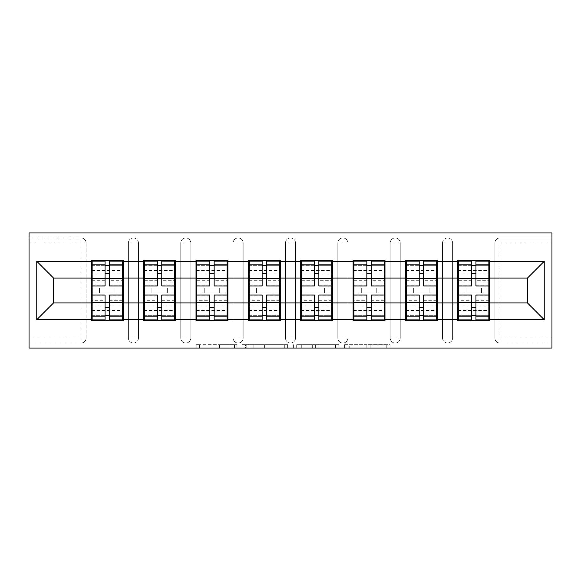 <?xml version="1.0" encoding="UTF-8"?>
<svg xmlns="http://www.w3.org/2000/svg" width="581" height="581" viewBox="0 0 581 581"><rect width="100%" height="100%" fill="white"/><g stroke="black" fill="none" stroke-linecap="round" stroke-linejoin="round"><path stroke-width="0.44" stroke-dasharray="2.9 2.18" d="M236.801 348.063L199.494 348.063L236.801 348.063L236.801 344.7L219.422 344.7L219.422 348.063L219.422 344.7L236.801 344.7L236.801 348.063L236.801 344.7L219.422 344.7L219.422 348.063L219.422 344.7L236.801 344.7L199.494 344.7L236.801 344.7M386.779 348.063L347.903 348.063L386.779 348.063L386.779 344.7L370.141 344.7L390.069 344.7L390.069 348.063L390.069 344.7L347.903 344.7L390.069 344.7L390.069 348.063L390.069 344.7L386.779 344.7L386.779 348.063M366.843 348.063L349.225 348.063L366.843 348.063L366.843 344.7L370.141 344.7L366.843 344.7L366.843 348.063L366.843 344.7L349.225 344.7L349.225 348.063L349.225 344.7L366.843 344.7L366.843 348.063M344.613 348.063L347.903 348.063L344.613 348.063L344.613 344.7L347.903 344.7L344.613 344.7L344.613 348.063M196.196 348.063L199.494 348.063L196.196 348.063L196.196 344.7L199.494 344.7L196.196 344.7L196.196 348.063M81.071 343.022A5.033 5.033 0 0 0 86.104 337.989L81.071 337.989L81.071 343.022A5.033 5.033 0 0 0 86.104 337.989L86.104 243.011A5.033 5.033 0 0 0 81.071 237.978L29.05 237.978L29.05 232.937L551.95 232.937L551.95 237.978L499.929 237.978A5.033 5.033 0 0 0 494.896 243.011L494.896 337.989A5.033 5.033 0 0 0 499.929 343.022L551.95 343.022L551.95 348.063L29.05 348.063L29.05 343.022L81.071 343.022L29.05 343.022L29.05 243.011L81.071 243.011L81.071 337.989L29.05 337.989M287.617 348.063L284.32 348.063L287.617 348.063L287.617 344.7L287.617 348.063M245.451 348.063L284.32 348.063L242.154 348.063L245.451 348.063L245.451 344.7L287.617 344.7L242.154 344.7L242.154 348.063L242.154 344.7L245.451 344.7L245.451 348.063M296.68 348.063L338.846 348.063L293.383 348.063L296.68 348.063L296.68 344.7L338.846 344.7L338.846 348.063L338.846 344.7L318.911 344.7L318.911 348.063M488.853 287.98L458.649 287.98M489.689 287.98L489.689 260.295L457.806 260.295L457.806 287.98L489.689 287.98L489.689 293.02L457.806 293.02L457.806 320.705L489.689 320.705L489.689 293.02M458.649 293.02L488.853 293.02M436.498 287.98L406.293 287.98M437.333 287.98L437.333 260.295L405.451 260.295L405.451 287.98L437.333 287.98L437.333 293.02L405.451 293.02L405.451 320.705L437.333 320.705L437.333 293.02M406.293 293.02L436.498 293.02M384.135 287.98L353.931 287.98M384.978 287.98L384.978 260.295L353.095 260.295L353.095 287.98L384.978 287.98L384.978 293.02L353.095 293.02L353.095 320.705L384.978 320.705L384.978 293.02M353.931 293.02L384.135 293.02M331.78 287.98L301.575 287.98M332.623 287.98L332.623 260.295L300.733 260.295L300.733 287.98L332.623 287.98L332.623 293.02L300.733 293.02L300.733 320.705L332.623 320.705L332.623 293.02M301.575 293.02L331.78 293.02M279.425 287.98L249.22 287.98M280.267 287.98L280.267 260.295L248.377 260.295L248.377 287.98L280.267 287.98L280.267 293.02L248.377 293.02L248.377 320.705L280.267 320.705L280.267 293.02M249.22 293.02L279.425 293.02M227.069 287.98L196.865 287.98M227.905 287.98L227.905 260.295L196.022 260.295L196.022 287.98L227.905 287.98L227.905 293.02L196.022 293.02L196.022 320.705L227.905 320.705L227.905 293.02M196.865 293.02L227.069 293.02M174.707 287.98L144.502 287.98M175.549 287.98L175.549 260.295L143.667 260.295L143.667 287.98L175.549 287.98L175.549 293.02L143.667 293.02L143.667 320.705L175.549 320.705L175.549 293.02M144.502 293.02L174.707 293.02M437.333 302.919L457.806 302.919M457.806 278.081L437.333 278.081M384.978 302.919L405.451 302.919M405.451 278.081L384.978 278.081M332.623 302.919L353.095 302.919M353.095 278.081L332.623 278.081M280.267 302.919L300.733 302.919M300.733 278.081L280.267 278.081M227.905 302.919L248.377 302.919M248.377 278.081L227.905 278.081M175.549 302.919L196.022 302.919M196.022 278.081L175.549 278.081M123.194 302.919L143.667 302.919M143.667 278.081L123.194 278.081M86.104 337.989L86.104 243.011A5.033 5.033 0 0 0 81.071 237.978L29.05 237.978L29.05 243.011M122.351 287.98L92.147 287.98M91.311 287.98L123.194 287.98L123.194 260.295L91.311 260.295L91.311 320.705L123.194 320.705L123.194 293.02L91.311 293.02M92.147 293.02L122.351 293.02M91.311 278.081L53.554 278.081L53.554 302.919L91.311 302.919M551.95 243.011L551.95 337.989L499.929 337.989L499.929 243.011L551.95 243.011L551.95 237.978L499.929 237.978A5.033 5.033 0 0 0 494.896 243.011L494.896 337.989A5.033 5.033 0 0 0 499.929 343.022L499.929 337.989L494.896 337.989A5.033 5.033 0 0 0 499.929 343.022L551.95 343.022L551.95 337.989M489.689 302.919L527.446 302.919L527.446 278.081L489.689 278.081M123.194 287.98L123.194 293.02M452.606 337.989L442.54 337.989A5.033 5.033 0 0 0 447.573 343.022A5.033 5.033 0 0 0 452.606 337.989L452.606 243.011A5.033 5.033 0 0 0 447.573 237.978A5.033 5.033 0 0 0 442.54 243.011L442.54 337.989L442.54 243.011A5.033 5.033 0 0 1 447.573 237.978A5.033 5.033 0 0 1 452.606 243.011L452.606 337.989A5.033 5.033 0 0 1 447.573 343.022A5.033 5.033 0 0 1 442.54 337.989A5.033 5.033 0 0 0 447.573 343.022M400.251 337.989L390.178 337.989A5.033 5.033 0 0 0 395.211 343.022A5.033 5.033 0 0 0 400.251 337.989L400.251 243.011A5.033 5.033 0 0 0 395.211 237.978A5.033 5.033 0 0 0 390.178 243.011L390.178 337.989L390.178 243.011A5.033 5.033 0 0 1 395.211 237.978A5.033 5.033 0 0 1 400.251 243.011L400.251 337.989A5.033 5.033 0 0 1 395.211 343.022A5.033 5.033 0 0 1 390.178 337.989A5.033 5.033 0 0 0 395.211 343.022M347.888 337.989L337.822 337.989A5.033 5.033 0 0 0 342.855 343.022A5.033 5.033 0 0 0 347.888 337.989L347.888 243.011A5.033 5.033 0 0 0 342.855 237.978A5.033 5.033 0 0 0 337.822 243.011L337.822 337.989L337.822 243.011A5.033 5.033 0 0 1 342.855 237.978A5.033 5.033 0 0 1 347.888 243.011L347.888 337.989A5.033 5.033 0 0 1 342.855 343.022A5.033 5.033 0 0 1 337.822 337.989A5.033 5.033 0 0 0 342.855 343.022M295.533 337.989L285.467 337.989A5.033 5.033 0 0 0 290.5 343.022A5.033 5.033 0 0 0 295.533 337.989L295.533 243.011A5.033 5.033 0 0 0 290.5 237.978A5.033 5.033 0 0 0 285.467 243.011L285.467 337.989L285.467 243.011A5.033 5.033 0 0 1 290.5 237.978A5.033 5.033 0 0 1 295.533 243.011L295.533 337.989A5.033 5.033 0 0 1 290.5 343.022A5.033 5.033 0 0 1 285.467 337.989A5.033 5.033 0 0 0 290.5 343.022M243.178 337.989L233.112 337.989A5.033 5.033 0 0 0 238.145 343.022A5.033 5.033 0 0 0 243.178 337.989L243.178 243.011A5.033 5.033 0 0 0 238.145 237.978A5.033 5.033 0 0 0 233.112 243.011L233.112 337.989L233.112 243.011A5.033 5.033 0 0 1 238.145 237.978A5.033 5.033 0 0 1 243.178 243.011L243.178 337.989A5.033 5.033 0 0 1 238.145 343.022A5.033 5.033 0 0 1 233.112 337.989A5.033 5.033 0 0 0 238.145 343.022M190.822 337.989L180.749 337.989A5.033 5.033 0 0 0 185.789 343.022A5.033 5.033 0 0 0 190.822 337.989L190.822 243.011A5.033 5.033 0 0 0 185.789 237.978A5.033 5.033 0 0 0 180.749 243.011L180.749 337.989L180.749 243.011A5.033 5.033 0 0 1 185.789 237.978A5.033 5.033 0 0 1 190.822 243.011L190.822 337.989A5.033 5.033 0 0 1 185.789 343.022A5.033 5.033 0 0 1 180.749 337.989A5.033 5.033 0 0 0 185.789 343.022M138.46 337.989L128.394 337.989A5.033 5.033 0 0 0 133.427 343.022A5.033 5.033 0 0 0 138.46 337.989L138.46 243.011A5.033 5.033 0 0 0 133.427 237.978A5.033 5.033 0 0 0 128.394 243.011L128.394 337.989L128.394 243.011A5.033 5.033 0 0 1 133.427 237.978A5.033 5.033 0 0 1 138.46 243.011L138.46 337.989A5.033 5.033 0 0 1 133.427 343.022A5.033 5.033 0 0 1 128.394 337.989A5.033 5.033 0 0 0 133.427 343.022M143.667 287.98L143.667 293.02M196.022 287.98L196.022 293.02M248.377 287.98L248.377 293.02M300.733 287.98L300.733 293.02M353.095 287.98L353.095 293.02M405.451 287.98L405.451 293.02M457.806 287.98L457.806 293.02M249.075 348.063L253.853 348.063L249.075 348.063L249.075 344.7L246.765 344.7L246.765 348.063L246.765 344.7L253.853 344.7L249.075 344.7L249.075 348.063M253.853 348.063L264.391 348.063L253.853 348.063L253.853 344.7L264.391 344.7L264.391 348.063L264.391 344.7L253.853 344.7L253.853 348.063M296.68 344.7L315.621 344.7L315.621 348.063L315.621 344.7L312.324 344.7L315.621 344.7L315.621 348.063L315.621 344.7L318.911 344.7M297.995 344.7L297.995 348.063L297.995 344.7M293.383 344.7L293.383 348.063L293.383 344.7M109.431 315.672L122.351 315.672L122.351 265.328L92.147 265.328L92.147 315.672L122.351 315.672L122.351 300.065L109.431 300.065L109.431 307.255L109.431 295.032M122.351 295.802L122.351 310.494L122.351 295.802L109.431 295.802M122.351 300.065L122.351 319.87M109.431 300.065L109.431 319.87M92.147 310.494L92.147 295.032L92.147 310.494L122.351 310.494M105.067 315.672L92.147 315.672L92.147 300.697L105.067 300.697L105.067 307.255L105.067 295.032M92.147 300.697L92.147 300.065L105.067 300.065L105.067 319.87M92.147 300.065L92.147 319.87M99.533 287.98L99.533 293.02L114.973 293.02L114.973 287.98L99.533 287.98L114.973 287.98L114.973 293.02L99.533 293.02L99.533 287.98M105.067 285.968L105.067 261.13M109.431 285.968L109.431 273.745L109.431 280.303L122.351 280.303L122.351 280.935L122.351 261.13M109.431 265.328L122.351 265.328L122.351 280.303M105.067 265.328L92.147 265.328L92.147 280.935L92.147 261.13M92.147 270.506L92.147 285.968L92.147 270.506L122.351 270.506L122.351 285.968L122.351 270.506M105.067 300.697L105.067 300.065M109.431 280.303L109.431 261.13M161.787 315.672L174.707 315.672L174.707 265.328L144.502 265.328L144.502 315.672L174.707 315.672L174.707 300.065L161.787 300.065L161.787 307.255L161.787 295.032M174.707 295.802L174.707 310.494L174.707 295.802L161.787 295.802M174.707 300.065L174.707 319.87M161.787 300.065L161.787 319.87M144.502 310.494L144.502 295.032L144.502 310.494L174.707 310.494M157.429 315.672L144.502 315.672L144.502 300.697L157.429 300.697L157.429 307.255L157.429 295.032M144.502 300.697L144.502 300.065L157.429 300.065L157.429 319.87M144.502 300.065L144.502 319.87M151.888 287.98L151.888 293.02L167.328 293.02L167.328 287.98L151.888 287.98L167.328 287.98L167.328 293.02L151.888 293.02L151.888 287.98M157.429 285.968L157.429 261.13M161.787 285.968L161.787 273.745L161.787 280.303L174.707 280.303L174.707 280.935L174.707 261.13M161.787 265.328L174.707 265.328L174.707 280.303M157.429 265.328L144.502 265.328L144.502 280.935L144.502 261.13M144.502 270.506L144.502 285.968L144.502 270.506L174.707 270.506L174.707 285.968L174.707 270.506M157.429 300.697L157.429 300.065M161.787 280.303L161.787 261.13M214.149 315.672L227.069 315.672L227.069 265.328L196.865 265.328L196.865 315.672L227.069 315.672L227.069 300.065L214.149 300.065L214.149 307.255L214.149 295.032M227.069 295.802L227.069 310.494L227.069 295.802L214.149 295.802M227.069 300.065L227.069 319.87M214.149 300.065L214.149 319.87M196.865 310.494L196.865 295.032L196.865 310.494L227.069 310.494M209.785 315.672L196.865 315.672L196.865 300.697L209.785 300.697L209.785 307.255L209.785 295.032M196.865 300.697L196.865 300.065L209.785 300.065L209.785 319.87M196.865 300.065L196.865 319.87M204.243 287.98L204.243 293.02L219.683 293.02L219.683 287.98L204.243 287.98L219.683 287.98L219.683 293.02L204.243 293.02L204.243 287.98M209.785 285.968L209.785 261.13M214.149 285.968L214.149 273.745L214.149 280.303L227.069 280.303L227.069 280.935L227.069 261.13M214.149 265.328L227.069 265.328L227.069 280.303M209.785 265.328L196.865 265.328L196.865 280.935L196.865 261.13M196.865 270.506L196.865 285.968L196.865 270.506L227.069 270.506L227.069 285.968L227.069 270.506M209.785 300.697L209.785 300.065M214.149 280.303L214.149 261.13M266.505 315.672L279.425 315.672L279.425 265.328L249.22 265.328L249.22 315.672L279.425 315.672L279.425 300.065L266.505 300.065L266.505 307.255L266.505 295.032M279.425 295.802L279.425 310.494L279.425 295.802L266.505 295.802M279.425 300.065L279.425 319.87M266.505 300.065L266.505 319.87M249.22 310.494L249.22 295.032L249.22 310.494L279.425 310.494M262.14 315.672L249.22 315.672L249.22 300.697L262.14 300.697L262.14 307.255L262.14 295.032M249.22 300.697L249.22 300.065L262.14 300.065L262.14 319.87M249.22 300.065L249.22 319.87M256.599 287.98L256.599 293.02L272.039 293.02L272.039 287.98L256.599 287.98L272.039 287.98L272.039 293.02L256.599 293.02L256.599 287.98M262.14 285.968L262.14 261.13M266.505 285.968L266.505 273.745L266.505 280.303L279.425 280.303L279.425 280.935L279.425 261.13M266.505 265.328L279.425 265.328L279.425 280.303M262.14 265.328L249.22 265.328L249.22 280.935L249.22 261.13M249.22 270.506L249.22 285.968L249.22 270.506L279.425 270.506L279.425 285.968L279.425 270.506M262.14 300.697L262.14 300.065M266.505 280.303L266.505 261.13M318.86 315.672L331.78 315.672L331.78 265.328L301.575 265.328L301.575 315.672L331.78 315.672L331.78 300.065L318.86 300.065L318.86 307.255L318.86 295.032M331.78 295.802L331.78 310.494L331.78 295.802L318.86 295.802M331.78 300.065L331.78 319.87M318.86 300.065L318.86 319.87M301.575 310.494L301.575 295.032L301.575 310.494L331.78 310.494M314.495 315.672L301.575 315.672L301.575 300.697L314.495 300.697L314.495 307.255L314.495 295.032M301.575 300.697L301.575 300.065L314.495 300.065L314.495 319.87M301.575 300.065L301.575 319.87M308.961 287.98L308.961 293.02L324.401 293.02L324.401 287.98L308.961 287.98L324.401 287.98L324.401 293.02L308.961 293.02L308.961 287.98M314.495 285.968L314.495 261.13M318.86 285.968L318.86 273.745L318.86 280.303L331.78 280.303L331.78 280.935L331.78 261.13M318.86 265.328L331.78 265.328L331.78 280.303M314.495 265.328L301.575 265.328L301.575 280.935L301.575 261.13M301.575 270.506L301.575 285.968L301.575 270.506L331.78 270.506L331.78 285.968L331.78 270.506M314.495 300.697L314.495 300.065M318.86 280.303L318.86 261.13M371.215 315.672L384.135 315.672L384.135 265.328L353.931 265.328L353.931 315.672L384.135 315.672L384.135 300.065L371.215 300.065L371.215 307.255L371.215 295.032M384.135 295.802L384.135 310.494L384.135 295.802L371.215 295.802M384.135 300.065L384.135 319.87M371.215 300.065L371.215 319.87M353.931 310.494L353.931 295.032L353.931 310.494L384.135 310.494M366.851 315.672L353.931 315.672L353.931 300.697L366.851 300.697L366.851 307.255L366.851 295.032M353.931 300.697L353.931 300.065L366.851 300.065L366.851 319.87M353.931 300.065L353.931 319.87M361.317 287.98L361.317 293.02L376.757 293.02L376.757 287.98L361.317 287.98L376.757 287.98L376.757 293.02L361.317 293.02L361.317 287.98M366.851 285.968L366.851 261.13M371.215 285.968L371.215 273.745L371.215 280.303L384.135 280.303L384.135 280.935L384.135 261.13M371.215 265.328L384.135 265.328L384.135 280.303M366.851 265.328L353.931 265.328L353.931 280.935L353.931 261.13M353.931 270.506L353.931 285.968L353.931 270.506L384.135 270.506L384.135 285.968L384.135 270.506M366.851 300.697L366.851 300.065M371.215 280.303L371.215 261.13M423.571 315.672L436.498 315.672L436.498 265.328L406.293 265.328L406.293 315.672L436.498 315.672L436.498 300.065L423.571 300.065L423.571 307.255L423.571 295.032M436.498 295.802L436.498 310.494L436.498 295.802L423.571 295.802M436.498 300.065L436.498 319.87M423.571 300.065L423.571 319.87M406.293 310.494L406.293 295.032L406.293 310.494L436.498 310.494M419.213 315.672L406.293 315.672L406.293 300.697L419.213 300.697L419.213 307.255L419.213 295.032M406.293 300.697L406.293 300.065L419.213 300.065L419.213 319.87M406.293 300.065L406.293 319.87M413.672 287.98L413.672 293.02L429.112 293.02L429.112 287.98L413.672 287.98L429.112 287.98L429.112 293.02L413.672 293.02L413.672 287.98M419.213 285.968L419.213 261.13M423.571 285.968L423.571 273.745L423.571 280.303L436.498 280.303L436.498 280.935L436.498 261.13M423.571 265.328L436.498 265.328L436.498 280.303M419.213 265.328L406.293 265.328L406.293 280.935L406.293 261.13M406.293 270.506L406.293 285.968L406.293 270.506L436.498 270.506L436.498 285.968L436.498 270.506M419.213 300.697L419.213 300.065M423.571 280.303L423.571 261.13M475.933 315.672L488.853 315.672L488.853 265.328L458.649 265.328L458.649 315.672L488.853 315.672L488.853 300.065L475.933 300.065L475.933 307.255L475.933 295.032M488.853 295.802L488.853 310.494L488.853 295.802L475.933 295.802M488.853 300.065L488.853 319.87M475.933 300.065L475.933 319.87M458.649 310.494L458.649 295.032L458.649 310.494L488.853 310.494M471.569 315.672L458.649 315.672L458.649 300.697L471.569 300.697L471.569 307.255L471.569 295.032M458.649 300.697L458.649 300.065L471.569 300.065L471.569 319.87M458.649 300.065L458.649 319.87M466.027 287.98L466.027 293.02L481.467 293.02L481.467 287.98L466.027 287.98L481.467 287.98L481.467 293.02L466.027 293.02L466.027 287.98M471.569 285.968L471.569 261.13M475.933 285.968L475.933 273.745L475.933 280.303L488.853 280.303L488.853 280.935L488.853 261.13M475.933 265.328L488.853 265.328L488.853 280.303M471.569 265.328L458.649 265.328L458.649 280.935L458.649 261.13M458.649 270.506L458.649 285.968L458.649 270.506L488.853 270.506L488.853 285.968L488.853 270.506M471.569 300.697L471.569 300.065M475.933 280.303L475.933 261.13M234.499 344.7L234.499 348.063L234.499 344.7M81.071 237.978L81.071 243.011L86.104 243.011A5.033 5.033 0 0 0 81.071 237.978M494.896 243.011L499.929 243.011L499.929 237.978M133.427 237.978A5.033 5.033 0 0 1 138.46 243.011L128.394 243.011M185.789 237.978A5.033 5.033 0 0 1 190.822 243.011L180.749 243.011M238.145 237.978A5.033 5.033 0 0 1 243.178 243.011L233.112 243.011M290.5 237.978A5.033 5.033 0 0 1 295.533 243.011L285.467 243.011M342.855 237.978A5.033 5.033 0 0 1 347.888 243.011L337.822 243.011M395.211 237.978A5.033 5.033 0 0 1 400.251 243.011L390.178 243.011M447.573 237.978A5.033 5.033 0 0 1 452.606 243.011L442.54 243.011M229.967 344.7L229.967 348.063L229.967 344.7M199.494 344.7L199.494 348.063L199.494 344.7M284.32 344.7L284.32 348.063L284.32 344.7M335.549 344.7L335.549 348.063L335.549 344.7M312.324 344.7L312.324 348.063L312.324 344.7M301.292 344.7L301.292 348.063L301.292 344.7M370.141 344.7L370.141 348.063L370.141 344.7M347.903 344.7L347.903 348.063L347.903 344.7M109.431 306.085L122.351 306.085M92.147 295.802L105.067 295.802M92.147 306.085L105.067 306.085M92.147 280.303L105.067 280.303M92.147 285.198L105.067 285.198M109.431 285.198L122.351 285.198M92.147 274.915L105.067 274.915M109.431 300.697L122.351 300.697M109.431 274.915L122.351 274.915M161.787 306.085L174.707 306.085M144.502 295.802L157.429 295.802M144.502 306.085L157.429 306.085M144.502 280.303L157.429 280.303M144.502 285.198L157.429 285.198M161.787 285.198L174.707 285.198M144.502 274.915L157.429 274.915M161.787 300.697L174.707 300.697M161.787 274.915L174.707 274.915M214.149 306.085L227.069 306.085M196.865 295.802L209.785 295.802M196.865 306.085L209.785 306.085M196.865 280.303L209.785 280.303M196.865 285.198L209.785 285.198M214.149 285.198L227.069 285.198M196.865 274.915L209.785 274.915M214.149 300.697L227.069 300.697M214.149 274.915L227.069 274.915M266.505 306.085L279.425 306.085M249.22 295.802L262.14 295.802M249.22 306.085L262.14 306.085M249.22 280.303L262.14 280.303M249.22 285.198L262.14 285.198M266.505 285.198L279.425 285.198M249.22 274.915L262.14 274.915M266.505 300.697L279.425 300.697M266.505 274.915L279.425 274.915M318.86 306.085L331.78 306.085M301.575 295.802L314.495 295.802M301.575 306.085L314.495 306.085M301.575 280.303L314.495 280.303M301.575 285.198L314.495 285.198M318.86 285.198L331.78 285.198M301.575 274.915L314.495 274.915M318.86 300.697L331.78 300.697M318.86 274.915L331.78 274.915M371.215 306.085L384.135 306.085M353.931 295.802L366.851 295.802M353.931 306.085L366.851 306.085M353.931 280.303L366.851 280.303M353.931 285.198L366.851 285.198M371.215 285.198L384.135 285.198M353.931 274.915L366.851 274.915M371.215 300.697L384.135 300.697M371.215 274.915L384.135 274.915M423.571 306.085L436.498 306.085M406.293 295.802L419.213 295.802M406.293 306.085L419.213 306.085M406.293 280.303L419.213 280.303M406.293 285.198L419.213 285.198M423.571 285.198L436.498 285.198M406.293 274.915L419.213 274.915M423.571 300.697L436.498 300.697M423.571 274.915L436.498 274.915M475.933 306.085L488.853 306.085M458.649 295.802L471.569 295.802M458.649 306.085L471.569 306.085M458.649 280.303L471.569 280.303M458.649 285.198L471.569 285.198M475.933 285.198L488.853 285.198M458.649 274.915L471.569 274.915M475.933 300.697L488.853 300.697M475.933 274.915L488.853 274.915M92.147 280.935L105.067 280.935M109.431 280.935L122.351 280.935M144.502 280.935L157.429 280.935M161.787 280.935L174.707 280.935M196.865 280.935L209.785 280.935M214.149 280.935L227.069 280.935M249.22 280.935L262.14 280.935M266.505 280.935L279.425 280.935M301.575 280.935L314.495 280.935M318.86 280.935L331.78 280.935M353.931 280.935L366.851 280.935M371.215 280.935L384.135 280.935M406.293 280.935L419.213 280.935M423.571 280.935L436.498 280.935M458.649 280.935L471.569 280.935M475.933 280.935L488.853 280.935"/><path stroke-width="0.87" d="M29.05 348.063L551.95 348.063L551.95 232.937L29.05 232.937L29.05 348.063M489.689 287.98L488.853 287.98M458.649 287.98L457.806 287.98M457.806 293.02L458.649 293.02M488.853 293.02L489.689 293.02M437.333 287.98L436.498 287.98M406.293 287.98L405.451 287.98M405.451 293.02L406.293 293.02M436.498 293.02L437.333 293.02M384.978 287.98L384.135 287.98M353.931 287.98L353.095 287.98M353.095 293.02L353.931 293.02M384.135 293.02L384.978 293.02M332.623 287.98L331.78 287.98M301.575 287.98L300.733 287.98M300.733 293.02L301.575 293.02M331.78 293.02L332.623 293.02M280.267 287.98L279.425 287.98M249.22 287.98L248.377 287.98M248.377 293.02L249.22 293.02M279.425 293.02L280.267 293.02M227.905 287.98L227.069 287.98M196.865 287.98L196.022 287.98M196.022 293.02L196.865 293.02M227.069 293.02L227.905 293.02M175.549 287.98L174.707 287.98M144.502 287.98L143.667 287.98M143.667 293.02L144.502 293.02M174.707 293.02L175.549 293.02M527.446 302.919L527.446 278.081L489.689 278.081L489.689 302.919L527.446 302.919L544.23 319.703L544.23 261.297L489.689 261.297L489.689 260.295L457.806 260.295L457.806 278.081L437.333 278.081L437.333 302.919L457.806 302.919L457.806 278.081M544.23 319.703L489.689 319.703L489.689 320.705L457.806 320.705L457.806 319.703L437.333 319.703L437.333 320.705L405.451 320.705L405.451 319.703L384.978 319.703L384.978 320.705L353.095 320.705L353.095 319.703L332.623 319.703L332.623 320.705L300.733 320.705L300.733 319.703L280.267 319.703L280.267 320.705L248.377 320.705L248.377 319.703L227.905 319.703L227.905 320.705L196.022 320.705L196.022 319.703L175.549 319.703L175.549 320.705L143.667 320.705L143.667 319.703L123.194 319.703L123.194 320.705L91.311 320.705L91.311 319.703L36.77 319.703L36.77 261.297L91.311 261.297L91.311 278.081L53.554 278.081L53.554 302.919L91.311 302.919L91.311 278.081M457.806 261.297L437.333 261.297L437.333 260.295L405.451 260.295L405.451 261.297L384.978 261.297L384.978 260.295L353.095 260.295L353.095 261.297L332.623 261.297L332.623 260.295L300.733 260.295L300.733 261.297L280.267 261.297L280.267 260.295L248.377 260.295L248.377 261.297L227.905 261.297L227.905 260.295L196.022 260.295L196.022 261.297L175.549 261.297L175.549 260.295L143.667 260.295L143.667 261.297L123.194 261.297L123.194 260.295L91.311 260.295L91.311 261.297M457.806 302.919L457.806 319.703M437.333 302.919L437.333 319.703M437.333 261.297L437.333 278.081M384.978 302.919L405.451 302.919L405.451 278.081L384.978 278.081L384.978 319.703M405.451 302.919L405.451 319.703M405.451 261.297L405.451 278.081M384.978 261.297L384.978 278.081M332.623 302.919L353.095 302.919L353.095 278.081L332.623 278.081L332.623 319.703M353.095 302.919L353.095 319.703M353.095 261.297L353.095 278.081M332.623 261.297L332.623 278.081M280.267 302.919L300.733 302.919L300.733 278.081L280.267 278.081L280.267 319.703M300.733 302.919L300.733 319.703M300.733 261.297L300.733 278.081M280.267 261.297L280.267 278.081M227.905 302.919L248.377 302.919L248.377 278.081L227.905 278.081L227.905 319.703M248.377 302.919L248.377 319.703M248.377 261.297L248.377 278.081M227.905 261.297L227.905 278.081M175.549 302.919L196.022 302.919L196.022 278.081L175.549 278.081L175.549 319.703M196.022 302.919L196.022 319.703M196.022 261.297L196.022 278.081M175.549 261.297L175.549 278.081M123.194 302.919L143.667 302.919L143.667 278.081L123.194 278.081L123.194 319.703M143.667 302.919L143.667 319.703M143.667 261.297L143.667 278.081M123.194 261.297L123.194 278.081M123.194 287.98L122.351 287.98M92.147 287.98L91.311 287.98M91.311 293.02L92.147 293.02M122.351 293.02L123.194 293.02M91.311 302.919L91.311 319.703M53.554 302.919L36.77 319.703M36.77 261.297L53.554 278.081M489.689 302.919L489.689 319.703M489.689 261.297L489.689 278.081M544.23 261.297L527.446 278.081M122.351 295.032L122.351 319.87L109.431 319.87L109.431 295.032L122.351 295.032L122.351 261.13L109.431 261.13L109.431 264.82L122.351 264.82M92.147 278.604L105.067 278.604L105.067 261.13L92.147 261.13L92.147 295.032L105.067 295.032L105.067 319.87L92.147 319.87L92.147 316.18L105.067 316.18M105.067 273.745L109.431 273.745M109.431 265.328L105.067 265.328M105.067 278.633L109.431 278.633M105.067 278.604L105.067 285.968L92.147 285.968M92.147 264.82L105.067 264.82M105.067 302.367L109.431 302.367M105.067 315.672L109.431 315.672M105.067 307.255L109.431 307.255M92.147 295.032L92.147 316.18M109.431 316.18L122.351 316.18M109.431 264.82L109.431 285.968L122.351 285.968M174.707 295.032L174.707 319.87L161.787 319.87L161.787 295.032L174.707 295.032L174.707 261.13L161.787 261.13L161.787 264.82L174.707 264.82M144.502 278.604L157.429 278.604L157.429 261.13L144.502 261.13L144.502 295.032L157.429 295.032L157.429 319.87L144.502 319.87L144.502 316.18L157.429 316.18M157.429 273.745L161.787 273.745M161.787 265.328L157.429 265.328M157.429 278.633L161.787 278.633M157.429 278.604L157.429 285.968L144.502 285.968M144.502 264.82L157.429 264.82M157.429 302.367L161.787 302.367M157.429 315.672L161.787 315.672M157.429 307.255L161.787 307.255M144.502 295.032L144.502 316.18M161.787 316.18L174.707 316.18M161.787 264.82L161.787 285.968L174.707 285.968M227.069 295.032L227.069 319.87L214.149 319.87L214.149 295.032L227.069 295.032L227.069 261.13L214.149 261.13L214.149 264.82L227.069 264.82M196.865 278.604L209.785 278.604L209.785 261.13L196.865 261.13L196.865 295.032L209.785 295.032L209.785 319.87L196.865 319.87L196.865 316.18L209.785 316.18M209.785 273.745L214.149 273.745M214.149 265.328L209.785 265.328M209.785 278.633L214.149 278.633M209.785 278.604L209.785 285.968L196.865 285.968M196.865 264.82L209.785 264.82M209.785 302.367L214.149 302.367M209.785 315.672L214.149 315.672M209.785 307.255L214.149 307.255M196.865 295.032L196.865 316.18M214.149 316.18L227.069 316.18M214.149 264.82L214.149 285.968L227.069 285.968M279.425 295.032L279.425 319.87L266.505 319.87L266.505 295.032L279.425 295.032L279.425 261.13L266.505 261.13L266.505 264.82L279.425 264.82M249.22 278.604L262.14 278.604L262.14 261.13L249.22 261.13L249.22 295.032L262.14 295.032L262.14 319.87L249.22 319.87L249.22 316.18L262.14 316.18M262.14 273.745L266.505 273.745M266.505 265.328L262.14 265.328M262.14 278.633L266.505 278.633M262.14 278.604L262.14 285.968L249.22 285.968M249.22 264.82L262.14 264.82M262.14 302.367L266.505 302.367M262.14 315.672L266.505 315.672M262.14 307.255L266.505 307.255M249.22 295.032L249.22 316.18M266.505 316.18L279.425 316.18M266.505 264.82L266.505 285.968L279.425 285.968M331.78 295.032L331.78 319.87L318.86 319.87L318.86 295.032L331.78 295.032L331.78 261.13L318.86 261.13L318.86 264.82L331.78 264.82M301.575 278.604L314.495 278.604L314.495 261.13L301.575 261.13L301.575 295.032L314.495 295.032L314.495 319.87L301.575 319.87L301.575 316.18L314.495 316.18M314.495 273.745L318.86 273.745M318.86 265.328L314.495 265.328M314.495 278.633L318.86 278.633M314.495 278.604L314.495 285.968L301.575 285.968M301.575 264.82L314.495 264.82M314.495 302.367L318.86 302.367M314.495 315.672L318.86 315.672M314.495 307.255L318.86 307.255M301.575 295.032L301.575 316.18M318.86 316.18L331.78 316.18M318.86 264.82L318.86 285.968L331.78 285.968M384.135 295.032L384.135 319.87L371.215 319.87L371.215 295.032L384.135 295.032L384.135 261.13L371.215 261.13L371.215 264.82L384.135 264.82M353.931 278.604L366.851 278.604L366.851 261.13L353.931 261.13L353.931 295.032L366.851 295.032L366.851 319.87L353.931 319.87L353.931 316.18L366.851 316.18M366.851 273.745L371.215 273.745M371.215 265.328L366.851 265.328M366.851 278.633L371.215 278.633M366.851 278.604L366.851 285.968L353.931 285.968M353.931 264.82L366.851 264.82M366.851 302.367L371.215 302.367M366.851 315.672L371.215 315.672M366.851 307.255L371.215 307.255M353.931 295.032L353.931 316.18M371.215 316.18L384.135 316.18M371.215 264.82L371.215 285.968L384.135 285.968M436.498 295.032L436.498 319.87L423.571 319.87L423.571 295.032L436.498 295.032L436.498 261.13L423.571 261.13L423.571 264.82L436.498 264.82M406.293 278.604L419.213 278.604L419.213 261.13L406.293 261.13L406.293 295.032L419.213 295.032L419.213 319.87L406.293 319.87L406.293 316.18L419.213 316.18M419.213 273.745L423.571 273.745M423.571 265.328L419.213 265.328M419.213 278.633L423.571 278.633M419.213 278.604L419.213 285.968L406.293 285.968M406.293 264.82L419.213 264.82M419.213 302.367L423.571 302.367M419.213 315.672L423.571 315.672M419.213 307.255L423.571 307.255M406.293 295.032L406.293 316.18M423.571 316.18L436.498 316.18M423.571 264.82L423.571 285.968L436.498 285.968M488.853 295.032L488.853 319.87L475.933 319.87L475.933 295.032L488.853 295.032L488.853 261.13L475.933 261.13L475.933 264.82L488.853 264.82M458.649 278.604L471.569 278.604L471.569 261.13L458.649 261.13L458.649 295.032L471.569 295.032L471.569 319.87L458.649 319.87L458.649 316.18L471.569 316.18M471.569 273.745L475.933 273.745M475.933 265.328L471.569 265.328M471.569 278.633L475.933 278.633M471.569 278.604L471.569 285.968L458.649 285.968M458.649 264.82L471.569 264.82M471.569 302.367L475.933 302.367M471.569 315.672L475.933 315.672M471.569 307.255L475.933 307.255M458.649 295.032L458.649 316.18M475.933 316.18L488.853 316.18M475.933 264.82L475.933 285.968L488.853 285.968M92.147 302.396L105.067 302.396M109.431 302.396L122.351 302.396M109.431 278.604L122.351 278.604M144.502 302.396L157.429 302.396M161.787 302.396L174.707 302.396M161.787 278.604L174.707 278.604M196.865 302.396L209.785 302.396M214.149 302.396L227.069 302.396M214.149 278.604L227.069 278.604M249.22 302.396L262.14 302.396M266.505 302.396L279.425 302.396M266.505 278.604L279.425 278.604M301.575 302.396L314.495 302.396M318.86 302.396L331.78 302.396M318.86 278.604L331.78 278.604M353.931 302.396L366.851 302.396M371.215 302.396L384.135 302.396M371.215 278.604L384.135 278.604M406.293 302.396L419.213 302.396M423.571 302.396L436.498 302.396M423.571 278.604L436.498 278.604M458.649 302.396L471.569 302.396M475.933 302.396L488.853 302.396M475.933 278.604L488.853 278.604"/></g></svg>
